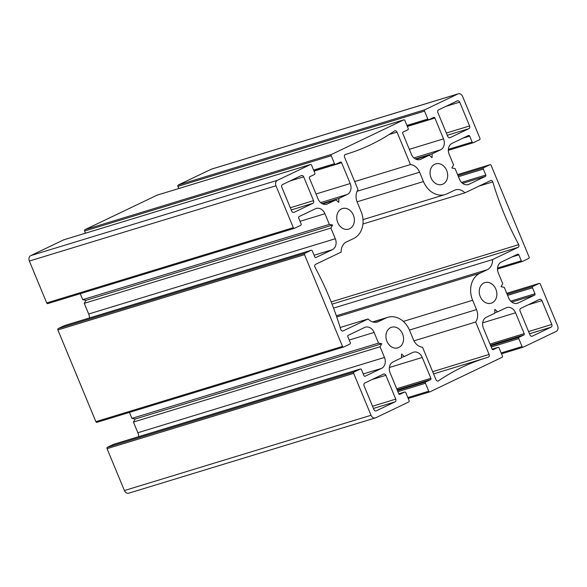 <?xml version="1.0" encoding="UTF-8"?>
<svg xmlns="http://www.w3.org/2000/svg" width="587" height="587" viewBox="0 0 587 587"><rect width="100%" height="100%" fill="white"/><g stroke="black" fill="none" stroke-linecap="round" stroke-linejoin="round"><path stroke-width="0.88" d="M410.445 164.558A12.063 9.649 -107 0 1 419.602 172.211L423.462 181.544A21.33 17.06 73 0 0 445.137 194.554A21.33 17.06 73 0 0 447.052 193.805L454.389 190.298A12.063 9.649 -107 0 1 455.468 189.872A12.063 9.649 -107 0 1 464.911 192.866L490.409 180.664A2.025 1.614 -107 0 1 490.673 180.554A2.025 1.614 -107 0 1 492.779 181.911A269.998 215.913 73 0 0 518.761 244.647A2.135 1.702 -107 0 1 518.042 247.369L492.544 259.571A12.063 9.649 -107 0 1 487.276 269.704L479.946 273.219A21.33 17.06 73 0 0 472.638 300.265L476.505 309.598A12.063 9.649 -107 0 1 475.668 322.028L489.103 354.453A2.157 1.724 -107 0 1 488.362 357.182A269.998 215.913 73 0 0 486.315 357.799A269.998 215.913 73 0 0 438.364 380.941A2.157 1.724 -107 0 1 438.173 381.022A2.157 1.724 -107 0 1 435.98 379.708L422.552 347.284A12.063 9.649 -107 0 1 413.395 339.624L409.535 330.298A21.33 17.06 73 0 0 387.86 317.288A21.33 17.06 73 0 0 385.945 318.037L378.608 321.544A12.063 9.649 -107 0 1 377.529 321.97A12.063 9.649 -107 0 1 368.086 318.968L343.182 330.892A2.128 1.702 -107 0 1 342.991 330.965A2.128 1.702 -107 0 1 340.82 329.637A269.998 215.913 73 0 0 314.911 267.048A2.157 1.724 -107 0 1 315.652 264.311L341.15 252.109A12.063 9.649 -107 0 1 346.411 241.976L353.741 238.469A21.33 17.06 73 0 0 361.049 211.423L357.182 202.089A12.063 9.649 -107 0 1 358.019 189.652L344.584 157.228A2.157 1.724 -107 0 1 345.325 154.498A269.998 215.913 73 0 0 346.565 154.124A269.998 215.913 73 0 0 394.633 130.901A2.157 1.724 -107 0 1 394.824 130.82A2.157 1.724 -107 0 1 397.017 132.134L410.445 164.558L354.673 181.581M438.364 380.941L437.968 381.066M475.668 322.028L413.974 340.856M492.544 259.571L333.563 308.094M518.761 244.647L331.163 301.901M492.779 181.911L479.065 186.094M464.911 192.866L362.927 223.992M368.086 318.968L340.167 327.487M520.082 311.088A2.157 1.724 -107 0 1 520.823 308.351L539.541 299.392A2.157 1.724 -107 0 1 539.739 299.319A2.157 1.724 -107 0 1 541.926 300.632L551.795 324.457A2.157 1.724 -107 0 1 551.054 327.186L532.336 336.146A2.157 1.724 -107 0 1 532.138 336.226A2.157 1.724 -107 0 1 529.951 334.913L520.082 311.088M313.539 200.644A2.157 1.724 -107 0 1 312.805 203.373L294.08 212.34A2.157 1.724 -107 0 1 293.882 212.413A2.157 1.724 -107 0 1 291.695 211.1L281.826 187.275A2.157 1.724 -107 0 1 282.567 184.545L301.292 175.579A2.157 1.724 -107 0 1 301.483 175.506A2.157 1.724 -107 0 1 303.67 176.819L313.539 200.644L290.301 207.739M469.578 125.956A2.157 1.724 -107 0 1 468.837 128.692L450.112 137.651A2.157 1.724 -107 0 1 449.921 137.725A2.157 1.724 -107 0 1 447.727 136.411L437.865 112.594A2.157 1.724 -107 0 1 438.599 109.857L457.324 100.898A2.157 1.724 -107 0 1 457.515 100.825A2.157 1.724 -107 0 1 459.709 102.138L469.578 125.956L446.34 133.051M364.05 385.769A2.157 1.724 -107 0 1 364.784 383.04L383.509 374.073A2.157 1.724 -107 0 1 383.7 374A2.157 1.724 -107 0 1 385.894 375.313L395.763 399.138A2.157 1.724 -107 0 1 395.022 401.868L376.296 410.834A2.157 1.724 -107 0 1 376.106 410.907A2.157 1.724 -107 0 1 373.912 409.594L364.05 385.769M492.163 302.819A10.771 8.614 -107 0 1 491.194 303.2A10.771 8.614 -107 0 1 479.814 295.408A10.771 8.614 -107 0 1 484.906 282.589A10.771 8.614 -107 0 1 496.088 289.765A10.771 8.614 -107 0 1 492.163 302.819M349.683 228.761A10.771 8.614 -107 0 1 348.715 229.135A10.771 8.614 -107 0 1 337.327 221.35A10.771 8.614 -107 0 1 342.426 208.532A10.771 8.614 -107 0 1 353.601 215.708A10.771 8.614 -107 0 1 349.683 228.761M442.987 184.098A10.771 8.614 -107 0 1 442.026 184.479A10.771 8.614 -107 0 1 430.638 176.687A10.771 8.614 -107 0 1 435.73 163.868A10.771 8.614 -107 0 1 446.912 171.044A10.771 8.614 -107 0 1 442.987 184.098M398.859 347.482A10.771 8.614 -107 0 1 397.891 347.856A10.771 8.614 -107 0 1 386.503 340.071A10.771 8.614 -107 0 1 391.602 327.252A10.771 8.614 -107 0 1 402.777 334.421A10.771 8.614 -107 0 1 398.859 347.482M347.834 336.696L350.3 342.654A1.079 0.858 -107 0 1 349.933 344.019L343.688 347.005A1.079 0.858 -107 0 1 342.5 346.389L304.506 254.67A1.079 0.858 -107 0 1 304.873 253.298L311.117 250.311A1.079 0.858 -107 0 1 312.306 250.935L314.771 256.886A1.079 0.858 73 0 0 315.967 257.51L332.352 249.666A8.614 6.89 73 0 0 335.302 238.74L330.885 228.064L332.616 225.034L329.358 224.395L324.941 213.719A8.614 6.89 73 0 0 316.18 208.466A8.614 6.89 73 0 0 315.41 208.767L299.025 216.61A1.079 0.858 73 0 0 298.658 217.975L301.124 223.933A1.079 0.858 -107 0 1 300.757 225.298L294.513 228.284A1.079 0.858 -107 0 1 293.324 227.668L275.971 185.778A4.307 3.449 -107 0 1 277.446 180.312L310.369 164.558A1.079 0.858 -107 0 1 311.565 165.174L314.852 173.114A1.079 0.858 -107 0 1 314.485 174.478L309.804 176.724A1.079 0.858 73 0 0 309.43 178.088L318.066 198.934A8.614 6.89 73 0 0 326.827 204.188A8.614 6.89 73 0 0 327.597 203.887L335.984 199.873L338.743 202.361L338.868 198.494L347.255 194.473A8.614 6.89 73 0 0 350.212 183.548L341.575 162.702A1.079 0.858 73 0 0 340.387 162.085L335.705 164.323A1.079 0.858 -107 0 1 334.509 163.707L331.222 155.76A1.079 0.858 -107 0 1 331.589 154.396L403.68 119.895A1.079 0.858 -107 0 1 404.869 120.511L408.163 128.45A1.079 0.858 -107 0 1 407.789 129.822L403.108 132.06A1.079 0.858 73 0 0 402.741 133.425L411.377 154.271A8.614 6.89 73 0 0 420.131 159.525A8.614 6.89 73 0 0 420.908 159.224L429.295 155.21L432.054 157.698L432.179 153.831L440.566 149.817A8.614 6.89 73 0 0 443.523 138.884L434.886 118.038A1.079 0.858 73 0 0 433.69 117.422L429.009 119.66A1.079 0.858 -107 0 1 427.82 119.044L424.533 111.104A1.079 0.858 -107 0 1 424.9 109.74L457.823 93.979A4.307 3.449 -107 0 1 458.212 93.825A4.307 3.449 -107 0 1 462.593 96.451L479.939 138.341A1.079 0.858 -107 0 1 479.572 139.713L473.327 142.7A1.079 0.858 -107 0 1 472.139 142.076L469.673 136.125A1.079 0.858 73 0 0 468.477 135.502L452.1 143.345A8.614 6.89 73 0 0 449.143 154.271L453.568 164.947L451.829 167.977L455.086 168.616L459.504 179.284A8.614 6.89 73 0 0 468.265 184.545A8.614 6.89 73 0 0 469.035 184.245L485.42 176.401A1.079 0.858 73 0 0 485.787 175.036L483.321 169.078A1.079 0.858 -107 0 1 483.688 167.713L489.932 164.727A1.079 0.858 -107 0 1 491.121 165.343L529.114 257.062A1.079 0.858 -107 0 1 528.748 258.427L522.503 261.413A1.079 0.858 -107 0 1 521.315 260.797L518.849 254.839A1.079 0.858 73 0 0 517.653 254.222L501.269 262.066A8.614 6.89 73 0 0 498.319 272.992L502.743 283.668L501.004 286.698L504.262 287.337L508.68 298.005A8.614 6.89 73 0 0 517.441 303.259A8.614 6.89 73 0 0 518.211 302.958L534.596 295.122A1.079 0.858 73 0 0 534.962 293.749L532.497 287.799A1.079 0.858 -107 0 1 532.864 286.434L539.108 283.44A1.079 0.858 -107 0 1 540.297 284.064L557.65 325.954A4.307 3.449 -107 0 1 556.175 331.413L523.252 347.174A1.079 0.858 -107 0 1 522.056 346.557L518.769 338.611A1.079 0.858 -107 0 1 519.135 337.246L523.817 335.008A1.079 0.858 73 0 0 524.191 333.643L515.555 312.798A8.614 6.89 73 0 0 506.801 307.544A8.614 6.89 73 0 0 506.023 307.845L497.637 311.858L494.878 309.371L494.753 313.238L486.366 317.251A8.614 6.89 73 0 0 483.409 328.184L492.045 349.023A1.079 0.858 73 0 0 493.234 349.647L497.915 347.409A1.079 0.858 -107 0 1 499.111 348.025L502.399 355.964A1.079 0.858 -107 0 1 502.032 357.329L429.941 391.837A1.079 0.858 -107 0 1 428.752 391.213L425.458 383.274A1.079 0.858 -107 0 1 425.832 381.91L430.513 379.672A1.079 0.858 73 0 0 430.88 378.299L422.244 357.461A8.614 6.89 73 0 0 413.49 352.2A8.614 6.89 73 0 0 412.712 352.501L404.326 356.522L401.567 354.034L401.442 357.901L393.055 361.915A8.614 6.89 73 0 0 390.106 372.84L398.734 393.686A1.079 0.858 73 0 0 399.93 394.31L404.612 392.065A1.079 0.858 -107 0 1 405.8 392.688L409.088 400.627A1.079 0.858 -107 0 1 408.721 401.992L375.797 417.753A4.307 3.449 -107 0 1 375.409 417.9A4.307 3.449 -107 0 1 371.035 415.273L353.682 373.383A1.079 0.858 -107 0 1 354.049 372.019L360.293 369.032A1.079 0.858 -107 0 1 361.482 369.649L363.947 375.607A1.079 0.858 73 0 0 365.143 376.223L381.528 368.387A8.614 6.89 73 0 0 384.478 357.454L380.053 346.785L381.792 343.755L378.534 343.116L374.117 332.44A8.614 6.89 73 0 0 365.356 327.186A8.614 6.89 73 0 0 364.586 327.487L348.201 335.331A1.079 0.858 73 0 0 347.834 336.696M378.534 343.116L131.914 418.384L129.441 412.404M381.792 343.755L135.171 419.023L131.914 418.384M380.053 346.785L133.432 422.053L135.171 419.023M138.671 436.662A8.614 6.89 73 0 0 137.857 432.729L133.432 422.053M375.409 417.9L128.788 493.175A4.307 3.449 -107 0 1 124.407 490.549L107.061 448.659A1.079 0.858 -107 0 1 107.428 447.287L113.673 444.3A1.079 0.858 -107 0 1 113.871 444.242M404.326 356.522L401.457 357.395M497.637 311.858L494.768 312.732M178.8 188.522L177.912 186.373A1.079 0.858 -107 0 1 178.279 185.008L211.203 169.247A4.307 3.449 -107 0 1 211.591 169.1L458.212 93.825M432.179 153.831L415.413 158.945M429.295 155.21L416.044 159.253M85.489 233.178L84.601 231.036A1.079 0.858 -107 0 1 84.968 229.671L157.059 195.163A1.079 0.858 -107 0 1 157.257 195.104M338.868 198.494L322.102 203.608M335.984 199.873L322.733 203.916M294.314 228.343L47.892 303.56A1.079 0.858 -107 0 1 46.703 302.936L29.35 261.046A4.307 3.449 -107 0 1 30.825 255.587L63.748 239.826A1.079 0.858 -107 0 1 63.946 239.767M329.358 224.395L82.738 299.663L80.265 293.683M332.616 225.034L85.996 300.302L82.738 299.663M330.885 228.064L84.257 303.332L85.996 300.302M89.495 317.949A8.614 6.89 73 0 0 88.681 314.008L84.257 303.332M343.49 347.064L97.068 422.273A1.079 0.858 -107 0 1 95.879 421.657L57.886 329.938A1.079 0.858 -107 0 1 58.252 328.573L64.497 325.587A1.079 0.858 -107 0 1 64.695 325.521M385.945 318.037L372.972 321.992M378.608 321.544L376.392 322.219M489.103 354.453L432.656 371.681M476.505 309.598L409.433 330.063M472.638 300.265L403.342 321.412M479.946 273.219L336.733 316.929M487.276 269.704L336.336 315.777M518.042 247.369L332.044 304.139M423.462 181.544L357.072 201.811M419.602 172.211L357.094 191.289M397.017 132.134L389.086 134.555M343.182 330.892L342.793 331.009M532.336 336.146L531.939 336.27M551.054 327.186L529.481 333.768M551.795 324.457L528.557 331.545M541.926 300.632L528.212 304.814M312.805 203.373L291.225 209.963M303.67 176.819L289.956 181.009M294.08 212.34L293.683 212.457M468.837 128.692L447.257 135.274M459.709 102.138L445.988 106.32M450.112 137.651L449.715 137.776M376.296 410.834L375.9 410.951M395.022 401.868L373.442 408.457M395.763 399.138L372.525 406.233M385.894 375.313L372.173 379.503M374.117 332.44L349.221 340.042M384.478 357.454L137.857 432.729M381.528 368.387L363.265 373.956M360.293 369.032L113.673 444.3M354.049 372.019L107.428 447.287M353.682 373.383L107.061 448.659M371.035 415.273L124.407 490.549M404.612 392.065L398.808 393.833L404.707 392.028M422.244 357.461L389.379 367.491M430.88 378.299L396.687 388.741M430.513 379.672L397.15 389.849M425.832 381.91L397.443 390.575M425.458 383.274L397.905 391.683M428.752 391.213L407.833 397.597M429.743 391.896L408.2 398.47L429.845 391.874M497.915 347.409L492.119 349.177M515.555 312.798L482.683 322.828M524.191 333.643L489.998 344.077M523.817 335.008L490.453 345.193M519.135 337.246L490.754 345.912M518.769 338.611L491.216 347.027M522.056 346.557L501.144 352.941M523.054 347.233L501.503 353.814L523.156 347.211M539.108 283.44L506.742 293.324L539.204 283.404M532.864 286.434L507.139 294.285M532.497 287.799L507.601 295.393M534.962 293.749L510.719 301.153M534.596 295.122L511.776 302.085M518.211 302.958L516.626 303.442M518.849 254.839L511.989 256.937M521.315 260.797L497.549 268.054M522.305 261.479L497.505 269.044M489.932 164.727L457.567 174.603L490.028 164.69M483.688 167.713L457.963 175.564M483.321 169.078L458.425 176.68M485.787 175.036L461.543 182.432M485.42 176.401L462.6 183.364M469.035 184.245L467.45 184.722M469.673 136.125L462.813 138.216M472.139 142.076L448.373 149.333M473.129 142.758L448.329 150.331L473.232 142.736M457.823 93.979L211.203 169.247M424.9 109.74L178.279 185.008M424.533 111.104L177.912 186.373M427.82 119.044L406.908 125.427M428.811 119.726L407.268 126.3L428.914 119.704M434.886 118.038L407.334 126.454M443.523 138.884L409.322 149.325M440.566 149.817L413.96 157.932M420.908 159.224L419.323 159.708M403.68 119.895L157.059 195.163M331.589 154.396L84.968 229.671M331.222 155.76L84.601 231.036M334.509 163.707L313.597 170.091M335.507 164.382L313.957 170.964L335.61 164.36M341.575 162.702L314.023 171.111M350.212 183.548L316.019 193.981M347.255 194.473L320.656 202.596M327.597 203.887L326.012 204.371M310.369 164.558L63.748 239.826M277.446 180.312L30.825 255.587M275.971 185.778L29.35 261.046M293.324 227.668L46.703 302.936M324.941 213.719L300.045 221.321M335.302 238.74L88.681 314.008M332.352 249.666L314.089 255.235M311.117 250.311L64.497 325.587M304.873 253.298L58.252 328.573M304.506 254.67L57.886 329.938M342.5 346.389L95.879 421.657M387.86 317.288L372.701 321.918M486.315 357.799L433.573 373.897M445.137 194.554L363.001 219.619M346.565 154.124L345.295 154.513M360.389 368.996L113.768 444.264M498.018 347.365L492.111 349.17M522.408 261.457L497.505 269.051M403.775 119.858L157.155 195.126M310.464 164.514L63.844 239.79M294.417 228.321L47.796 303.596M311.213 250.275L64.592 325.543M343.593 347.042L96.972 422.31"/></g></svg>
